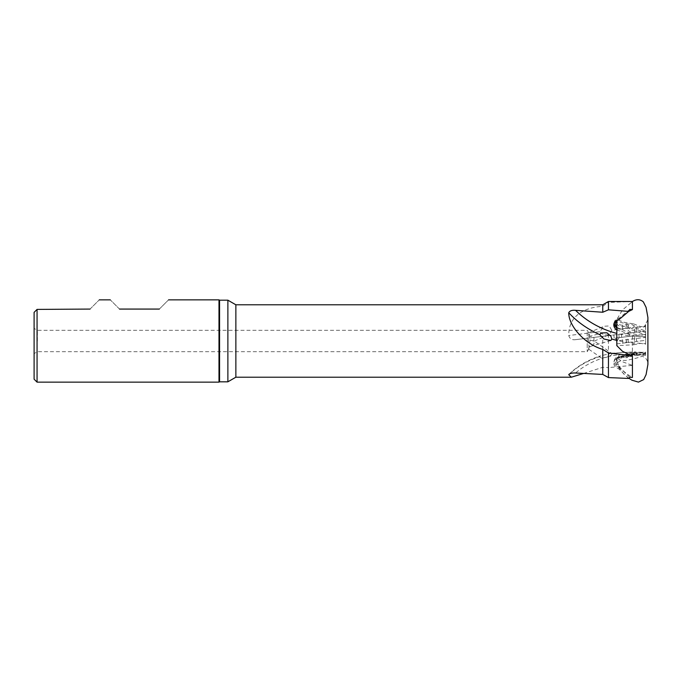<?xml version="1.0" encoding="UTF-8"?>
<svg xmlns="http://www.w3.org/2000/svg" width="682" height="682" viewBox="0 0 682 682"><rect width="100%" height="100%" fill="white"/><g stroke="black" fill="none" stroke-linecap="round" stroke-linejoin="round"><path stroke-width="0.51" stroke-dasharray="3.41 2.56" d="M632.427 301.504L608.455 302.416L608.455 301.504M645.649 343.958L645.649 335.126C637.065 335.331 629.068 333.379 621.669 329.278L621.268 330.915C626.579 333.856 632.257 335.706 638.309 336.456L645.649 336.908M645.649 353.54L645.649 353.506C637.065 352.244 629.068 353.216 621.669 356.413L621.268 358.041C626.579 355.757 632.257 354.606 638.309 354.589L645.649 355.041M628.676 333.131L629.793 336.311L632.427 335.987L632.427 365.347L608.455 367.615L608.455 335.621L645.649 331.051L645.513 323.933C648.497 319.688 647.909 317.062 647.9 317.514L647.883 363.361C647.423 359.687 645.504 357.334 642.137 356.302C636.707 358.195 631.123 359.576 625.394 360.446C621.575 360.045 618.719 361.102 616.826 363.617L616.826 357.845L622.47 361.758L631.003 364.913L630.901 365.347M617.065 320.259A4.936 4.245 -166.2 0 1 617.295 319.909L616.929 320.728A4.936 4.245 -166.2 0 0 622.913 325.169L626.664 324.658L628.582 325.297A4.936 4.245 -166.2 0 0 636.604 327.957L645.649 330.949L645.649 327.096M616.826 323.507A4.936 4.245 -166.2 0 0 622.555 326.644L626.298 326.132L628.216 326.763A4.936 4.245 -166.2 0 0 636.238 329.423L645.649 332.543L645.649 330.949M616.656 320.531L617.542 319.602L616.929 320.728C621.268 322.816 626.085 324.027 631.387 324.359C636.289 327.249 640.995 327.974 645.513 326.559M645.649 332.543L645.649 334.845L636.05 331.665A5.72 4.919 13.8 0 1 627.227 328.741L625.906 328.298L622.359 328.784A5.72 4.919 13.8 0 1 616.826 326.874M616.809 320.378A5.72 4.919 13.8 0 1 619.051 319.133L628.693 311.384M629.793 309.381L619.196 318.144A6.462 5.558 -166.2 0 0 614.346 322.151A6.462 5.558 -166.2 0 0 614.218 322.978M616.826 327.965A6.462 5.558 -166.2 0 0 621.669 329.278M617.031 357.624L616.673 359.099A4.936 4.245 -166.2 0 0 617.295 362.261L616.929 358.408A4.936 4.245 -166.2 0 1 617.031 357.624A4.936 4.245 -166.2 0 1 622.913 354.7L626.664 355.672L628.582 355.271A4.936 4.245 -166.2 0 1 636.604 353.6L645.649 351.707L645.649 355.569M616.673 359.099A4.936 4.245 -166.2 0 1 617.628 357.385A4.936 4.245 -166.2 0 1 622.555 356.166L626.298 357.146L628.216 356.746A4.936 4.245 -166.2 0 1 629.136 355.169A4.936 4.245 -166.2 0 1 636.238 355.066L645.649 353.106L645.649 351.707M645.649 353.106L645.649 353.788L636.05 355.791A5.72 4.919 13.8 0 0 628.165 356.175A5.72 4.919 13.8 0 0 627.227 357.632L625.906 357.905L622.359 356.984A5.72 4.919 13.8 0 0 616.656 358.391A5.72 4.919 13.8 0 0 619.051 366.234C622.581 370.769 627.039 374.503 632.427 377.436M629.793 377.308L619.196 367.24A6.462 5.558 -166.2 0 1 614.346 360.326A6.462 5.558 -166.2 0 1 621.669 356.413M645.649 325.502L645.649 324.547M616.903 343.677L616.562 340.923L617.295 340.829L616.929 343.864L645.649 340.335L645.649 334.368L615.428 338.076L632.427 335.987M615.428 338.076L616.562 340.923L645.649 337.351M629.793 336.311L645.649 334.368L645.649 331.051L575.591 339.653C571.976 340.156 569.7 338.775 568.754 335.518C568.498 315.067 585.19 307.369 602.752 306.303L608.455 302.416M616.929 343.864L645.513 340.352M617.295 340.829L619.051 337.633M611.797 330.233L609.179 325.97L604.064 326.243L599.666 331.725L603.877 335.067L609.452 334.692L611.797 330.233L634.038 327.505L633.595 323.882L624.61 322.416L616.826 319.508L622.47 309.935L631.003 302.748L630.901 301.896M633.595 323.882L640.824 326.669L643.706 326.32L645.513 324.854M632.427 301.896L631.003 302.748M616.929 358.408C621.268 356.857 626.085 356.234 631.387 356.55C636.289 354.265 640.995 354.111 645.513 356.089M617.295 362.261L619.051 366.234M617.295 319.909L619.051 319.133M583.587 373.455L602.752 367.308L608.455 367.615M611.797 353.728C611.66 357.163 599.785 359.201 599.666 356.686L600.569 355.885L611.26 353.242L611.797 353.728A86.631 74.466 13.8 0 1 634.038 352.543L633.595 354.35L624.61 355.467L616.826 357.845M588.566 349.107L590.083 340.156L588.822 336.286L588.575 332.756L590.083 336.345C587.611 335.697 588.242 348.434 590.083 346.499L588.566 349.107L599.666 356.686A86.631 74.466 13.8 0 0 569.837 373.727M645.649 355.203L634.644 354.367A4.936 0.52 -86.5 0 0 634.345 351.886L645.649 352.585L645.649 353.25L643.706 353.131L645.513 353.864M633.595 354.35L640.824 352.952L643.706 353.131M632.427 365.347L631.003 364.913M645.649 336.746L634.644 336.235A4.936 0.52 -86.5 0 1 634.038 342.961L633.595 344.768L616.826 345.646M633.595 344.768L640.824 343.37L645.513 344.282M610.808 340.531L590.083 346.499C593.707 345.621 594.832 343.881 593.459 341.273L593.459 340.736C594.823 337.76 593.707 336.294 590.083 336.345L601.601 332.918M602.752 306.303L602.752 304.794M628.582 325.297L627.227 328.741M636.604 327.957L636.05 331.665M626.664 324.658L625.906 328.298M628.582 355.271L627.227 357.632M636.604 353.6L636.05 355.791M626.664 355.672L625.906 357.905M628.582 342.432L627.227 336.627M636.604 341.443L636.05 335.544M626.664 342.671L625.906 336.789M602.752 367.308L602.752 336.32L608.455 335.621M575.591 339.653L602.752 336.32M235.861 377.206L235.861 304.794M227.882 381.818L227.882 300.182M219.561 381.818L219.561 300.182M218.99 299.858L218.99 382.142M90.058 309.074C102.13 296.994 102.13 296.994 90.058 309.074L37.058 309.406L37.058 382.142M119.512 309.074C107.441 296.994 107.441 296.994 119.512 309.074L159.341 309.074C171.412 296.994 171.412 296.994 159.341 309.074M587.219 332.594L587.219 351.699L587.219 332.594M37.391 341L37.391 330.301L37.391 341M34.1 341L34.1 328.4L34.1 341M34.1 379.183L34.1 312.365M621.669 337.309L621.268 334.044M619.196 337.616L618.796 334.351M590.083 340.156L594.278 341.043L611.524 353.293M619.196 367.24L618.796 368.877A6.462 5.558 -166.2 0 1 613.945 361.963A6.462 5.558 -166.2 0 1 621.268 358.041M628.676 378.45L618.796 368.877M619.196 318.144L618.796 319.773M616.826 329.866A6.462 5.558 -166.2 0 0 621.268 330.915M622.913 325.169L622.359 328.784M622.913 354.7L622.359 356.984M622.913 343.131L622.359 337.223M599.666 331.725L568.754 335.518M634.644 332.407L634.038 327.505L640.824 326.669M643.706 326.32L645.649 326.081M611.26 353.242L634.345 351.886A4.936 0.52 -86.5 0 0 634.038 352.543L640.824 352.952M640.824 343.37L634.038 342.961A86.631 74.466 13.8 0 1 616.826 340.386M643.706 343.549L645.649 343.668M634.644 354.367A81.687 70.22 13.8 0 0 575.591 373.003M634.644 336.235A81.687 70.22 13.8 0 1 616.826 333.413M616.843 320.523L616.673 321.231M617.628 357.385L616.656 358.391M593.511 341.222L593.519 340.787M588.813 332.969L587.219 330.301L37.391 330.301L34.1 328.4M589.026 348.681L587.219 351.699L37.391 351.699L34.1 353.6M614.209 338.229L613.809 334.964M594.269 341.077L609.452 334.692M588.575 332.756L604.064 326.243M614.346 360.326L613.945 361.963M614.346 322.151L613.945 323.78M629.136 355.169L628.165 356.175M569.018 374.222C577.799 365.867 588.319 359.755 600.569 355.885M616.826 319.508L616.826 342.662M628.906 378.263L623.766 373.975L617.628 366.132L616.826 363.617"/><path stroke-width="1.02" d="M616.826 333.413A81.687 70.22 13.8 0 1 575.591 310.344C571.976 310.003 569.692 310.813 568.754 312.748C568.498 326.013 585.19 344.427 602.752 349.389L602.752 374.435L575.591 373.003C571.968 372.841 569.692 373.421 568.754 374.733L571.311 377.206L235.861 377.206L235.861 304.794L602.752 304.794L608.455 301.504L608.455 309.807L628.676 311.41L629.793 309.381L632.427 309.577L632.427 301.504C636.519 299.023 640.159 299.159 643.356 301.904L646.076 307.369L647.9 317.514L647.9 364.486L646.076 374.631L643.68 379.576L638.446 382.108L631.882 380.181L628.906 378.263M629.793 377.308L632.427 377.436L632.427 355.765L608.455 352.961L608.455 377.581L628.676 378.45L629.793 377.308M617.065 320.259A4.936 4.245 -166.2 0 0 616.673 321.231A4.936 4.245 -166.2 0 0 616.826 323.507M616.826 326.874A5.72 4.919 13.8 0 1 616.656 320.531A5.72 4.919 13.8 0 1 616.809 320.378M628.693 311.384L632.427 309.577M614.218 322.978A6.462 5.558 -166.2 0 0 616.826 327.965M571.311 377.206L583.587 373.455M602.752 349.389L608.455 352.961M611.797 339.039L610.808 340.531L603.979 339.022L599.666 334.589L601.601 332.918L606.946 332.807L610.919 336.217L611.797 339.039A86.631 74.466 13.8 0 0 616.826 340.386M616.826 320.634L616.826 345.646L622.47 351.298L631.003 355.331L630.901 355.765M632.427 355.765L631.003 355.331M602.752 304.794L602.752 312.245L608.455 309.807M602.752 374.435L608.455 377.581M575.591 310.344L602.752 312.245M569.018 374.222L568.754 374.733A86.631 74.466 13.8 0 1 569.837 373.727M235.861 304.794L227.882 300.182L227.882 381.818L235.861 377.206M227.882 300.182L219.561 300.182L219.561 381.818L227.882 381.818M219.561 381.818L218.99 382.142L218.99 299.858L219.561 300.182M90.058 309.074C102.13 296.994 102.13 296.994 90.058 309.074L37.058 309.406L37.058 382.142L218.99 382.142M119.512 309.074C107.441 296.994 107.441 296.994 119.512 309.074L159.341 309.074C171.412 296.994 171.412 296.994 159.341 309.074M34.1 312.365L37.058 309.406L34.1 312.365L34.1 379.183L37.058 382.142M628.676 311.41L618.796 319.773A6.462 5.558 -166.2 0 0 613.945 323.78A6.462 5.558 -166.2 0 0 616.826 329.866M599.666 334.589A86.631 74.466 13.8 0 1 568.754 312.748M608.455 301.504L632.427 301.504M99.274 299.858L110.296 299.858M168.556 299.858L218.99 299.858"/></g></svg>
